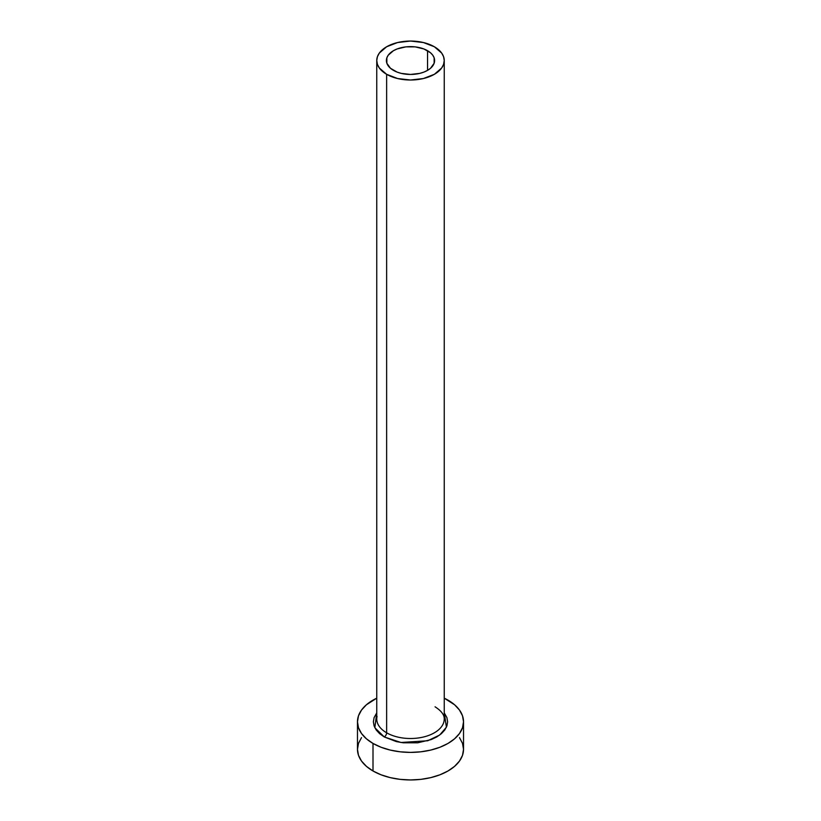 <?xml version="1.0" encoding="UTF-8"?>
<svg xmlns="http://www.w3.org/2000/svg" width="821" height="821" viewBox="0 0 821 821"><rect width="100%" height="100%" fill="white"/><g stroke="black" fill="none" stroke-linecap="round" stroke-linejoin="round"><path stroke-width="1.23" d="M393.454 70.37A24.107 13.916 180 0 1 386.393 60.528A24.107 13.916 180 0 1 401.274 47.68A24.107 13.916 180 0 1 427.546 50.697L427.546 70.37L423.893 72.104L419.726 73.387L410.5 74.444L401.274 73.387L397.107 72.104L390.457 68.266L386.855 63.248L386.855 57.819L388.23 55.202L393.454 50.697L397.107 48.962L405.8 46.879L415.2 46.879L423.893 48.962L430.543 52.801L432.77 55.202L434.145 57.819L434.145 63.248L430.543 68.266L427.546 70.37L427.546 50.697A24.107 13.916 180 0 1 434.607 60.528A24.107 13.916 180 0 1 419.726 73.387A24.107 13.916 180 0 1 393.454 70.37M377.065 716.415A33.743 19.478 0 0 0 386.64 732.804A3.376 1.95 -60 0 1 384.249 736.94L374.828 727.714L376.757 712.854L374.099 717.605L373.381 721.782L374.099 725.959L376.203 729.982L379.641 733.687L384.249 736.94A3.376 1.95 120 0 0 386.64 732.804A33.743 19.478 0 0 0 423.41 737.022A33.743 19.478 0 0 0 444.243 719.032L444.243 60.528A33.743 19.478 180 0 1 423.41 78.529A33.743 19.478 180 0 1 386.64 74.311L386.64 732.804L386.64 74.311A33.743 19.478 180 0 1 376.757 60.528A33.743 19.478 180 0 1 397.59 42.538A33.743 19.478 180 0 1 434.36 46.756A33.743 19.478 180 0 1 444.243 60.528L443.597 56.731L441.677 53.078L434.36 46.756L423.41 42.538L410.5 41.05L397.59 42.538L386.64 46.756L379.323 53.078L377.403 56.731L376.757 60.528L377.403 64.336L379.323 67.989L386.64 74.311L397.59 78.529L410.5 80.017L423.41 78.529L434.36 74.311L441.677 67.989L443.597 64.336L444.243 60.528M361.507 737.617L358.49 743.364L357.474 749.337A53.026 30.613 0 0 0 373.001 770.981L373.001 743.436L381.036 747.243L390.211 750.066L400.155 751.81L410.5 752.395L420.845 751.81L430.789 750.066L439.964 747.243L447.999 743.436L454.588 738.787L459.493 733.502L462.51 727.755L463.526 721.782L462.51 715.809L459.493 710.073L454.588 704.777L444.243 698.168A53.026 30.613 180 0 1 447.999 700.139A53.026 30.613 180 0 1 463.526 721.782A53.026 30.613 180 0 1 430.789 750.066A53.026 30.613 180 0 1 373.001 743.436L373.001 770.981A53.026 30.613 0 0 0 430.789 777.62A53.026 30.613 0 0 0 463.526 749.337L462.51 743.364L459.493 737.617M373.001 743.436A53.026 30.613 180 0 1 357.474 721.782A53.026 30.613 180 0 1 376.757 698.168L366.412 704.777L361.507 710.073L358.49 715.809L357.474 721.782L358.49 727.755L361.507 733.502L366.412 738.787L373.001 743.436M444.243 712.854L446.901 717.605L447.619 721.782L446.901 725.959L444.797 729.982L441.359 733.687L436.751 736.94L431.117 739.598L417.745 742.8L403.255 742.8L396.297 741.579L384.249 736.94L400.956 742.492L427.741 740.758L439.676 735.031L446.419 727.19L444.243 712.854M357.474 721.782L357.474 749.337L358.49 755.31L361.507 761.046L366.412 766.342L373.001 770.981L381.036 774.788L390.211 777.62L400.155 779.365L410.5 779.95L420.845 779.365L430.789 777.62L439.964 774.788L447.999 770.981L454.588 766.342L459.493 761.046L462.51 755.31L463.526 749.337L463.526 721.782M376.757 60.528L376.757 719.032A33.743 19.478 0 0 0 386.64 732.804A33.743 19.478 0 0 0 421.286 737.484A33.743 19.478 0 0 0 443.935 721.649M444.243 719.032C444.274 717.564 444.459 712.833 435.058 706.799"/></g></svg>
